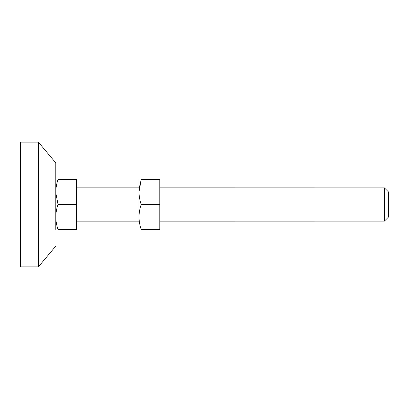 <?xml version="1.0" encoding="UTF-8"?>
<svg xmlns="http://www.w3.org/2000/svg" width="409" height="409" viewBox="0 0 409 409"><rect width="100%" height="100%" fill="white"/><g stroke="black" fill="none" stroke-linecap="round" stroke-linejoin="round"><path stroke-width="0.61" d="M138.988 217.169L138.999 179.546M138.988 204.5L138.988 221.085M141.223 179.546L138.994 191.831C139.029 196.151 139.771 200.374 141.217 204.5C138.293 212.798 138.293 221.116 141.223 229.454C138.298 229.454 138.298 229.454 141.223 229.454L159.786 229.454L159.786 179.546L141.223 179.546C138.298 179.546 138.298 179.546 141.223 179.546L139.259 187.864M159.786 204.5L141.217 204.5M55.803 229.444L55.803 162.905L38.354 142.112L38.354 266.775M55.803 162.987L55.813 179.546M55.803 246.095L38.354 266.888L20.45 266.888L20.45 142.112L38.354 142.112M388.55 216.98L388.55 204.5L388.55 216.98L384.388 221.136L384.388 187.864L388.55 192.02L388.55 204.5M384.388 221.105L159.786 221.136M384.388 187.895L159.786 187.864M76.601 179.546L76.601 229.454L58.037 229.454C55.108 221.157 55.103 212.838 58.032 204.5L55.818 192.961C55.757 188.385 56.493 183.912 58.037 179.546C55.113 179.546 55.113 179.546 58.037 179.546L76.601 179.546M76.601 204.5L58.032 204.5M58.037 229.454C55.113 229.454 55.113 229.454 58.037 229.454M55.803 204.5L55.803 192.976M76.601 187.864L138.988 187.864M76.601 221.136L138.988 221.136"/></g></svg>
